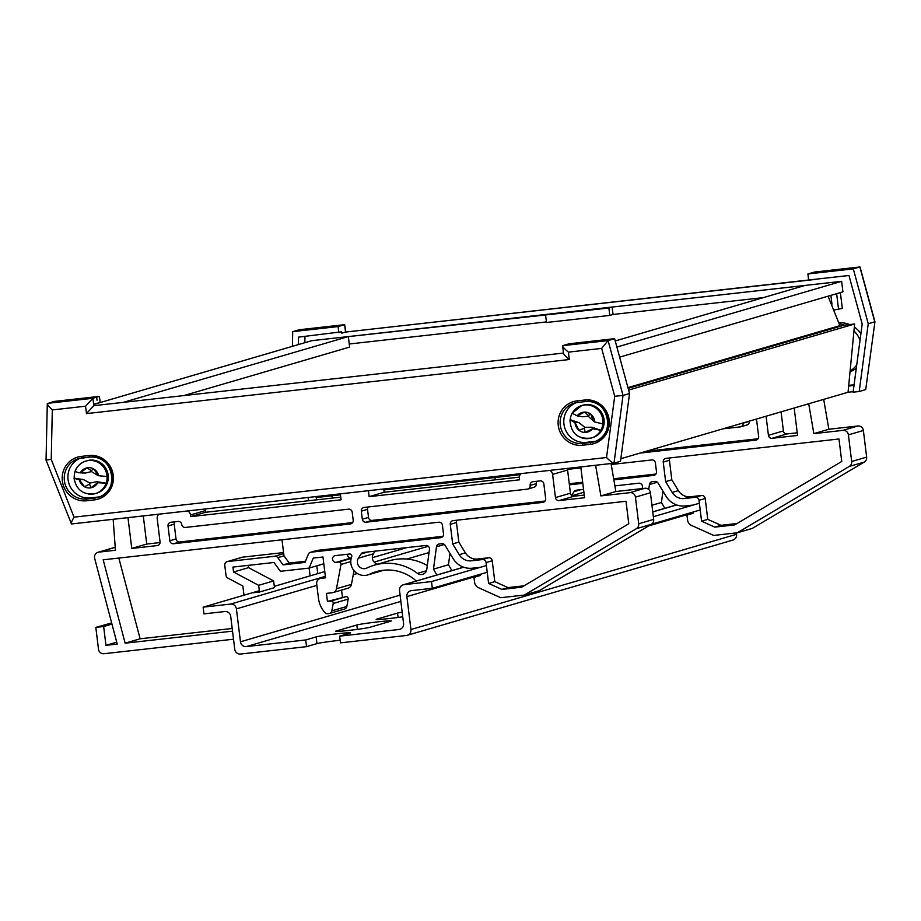 <?xml version="1.0" encoding="UTF-8"?>
<svg xmlns="http://www.w3.org/2000/svg" width="921" height="921" viewBox="0 0 921 921"><rect width="100%" height="100%" fill="white"/><g stroke="black" fill="none" stroke-linecap="round" stroke-linejoin="round"><path stroke-width="1.38" d="M620.846 458.693L848.057 392.254L854.63 323.996L628.606 390.09M628.134 388.34L844.166 325.171L854.63 323.996M627.938 387.626L839.883 325.654L839.975 326.391M828.071 296.194L839.883 325.654M619.637 357.141L842.922 291.853L841.633 281.331L616.886 347.056M615.228 340.943L805.046 285.429L841.633 281.331M183.786 395.593L349.635 347.09L348.345 336.579L123.402 402.35M93.666 404.446L311.759 340.678L348.345 336.579M322.569 339.469L839.031 281.63M840.378 292.59L842.324 308.443L833.643 310.089M838.755 322.822A25.408 24.602 73.7 0 1 849.646 324.56M854.343 327.082A25.408 24.602 73.7 0 1 860.916 333.644M815.292 279.27L345.651 332.044M304.966 336.418L304.828 342.704M856.737 364.969A25.408 24.602 73.7 0 1 850.106 371.002M848.655 386.049L853.997 385.45M839.215 323.985A25.408 24.602 73.7 0 1 844.499 325.136M853.963 330.938A25.408 24.602 73.7 0 1 860.053 340.148M836.636 293.684L838.582 309.537M831.962 304.149L830.892 295.365M853.168 391.678L848.057 392.254M807.901 273.963L808.626 280.007L848.966 275.494L862.194 324.065L853.099 392.185L859.189 391.506L868.238 323.743L853.307 268.874L807.901 273.963L814.567 272.04M298.312 344.604L298.473 337.144L341.622 331.813L341.783 333.16L341.599 331.825M338.847 332.619L338.111 326.575L292.705 331.664L299.383 329.741M292.705 331.664L292.383 346.342M859.189 391.506L865.705 389.595L874.95 321.74L860.064 267.09L814.486 272.04M868.238 323.743L874.754 321.832L859.88 266.963M853.307 268.874L859.811 266.975L814.406 272.063M341.783 333.16L345.536 332.067L344.627 324.676L299.21 329.753M338.111 326.575L344.684 324.653L299.29 329.741M804.908 285.475L612.131 307.061L608.873 308.017L348.357 336.602M612.131 307.061L613.041 314.452L763.382 297.61M613.041 314.452L609.783 315.408L608.873 308.017M545.589 315.097L546.487 322.488L609.783 315.408M349.255 343.994L546.418 321.913M856.311 368.17A25.408 24.602 73.7 0 1 850.025 371.808M848.725 385.369L854.089 384.771M874.95 321.74L865.705 389.595M345.743 332.032L344.684 324.653M97.016 400.209L96.647 397.181L92.906 398.275L47.489 403.363C46.925 404.031 48.525 406.23 52.313 409.926L51.231 459.372L46.05 460.12L47.293 403.651L54.005 401.452L99.41 396.375L100.17 402.419L93.643 404.319L93.815 405.666L563.387 353.077M96.647 397.181L99.41 396.375M614.606 338.675L608.09 340.586L623.033 395.443L613.985 463.205L620.501 461.294L629.55 393.532L623.033 395.443L614.71 396.272L601.666 348.403L608.09 340.586L562.685 345.663L569.201 343.763L614.606 338.675L629.55 393.532M576.247 402.661A20.665 20.009 -106.3 0 0 564.446 426.768A20.665 20.009 -106.3 0 0 586.366 442.356L594.195 441.481A20.665 20.009 -106.3 0 0 595.622 441.263M80.357 458.198A20.665 20.009 -106.3 0 0 68.568 482.293A20.665 20.009 -106.3 0 0 90.488 497.893L98.317 497.018A20.665 20.009 -106.3 0 0 99.733 496.799M46.05 460.12L71.47 523.957C70.744 523.784 71.596 521.516 74.014 517.153L606.525 457.518C610.151 461.202 612.638 463.102 613.985 463.205L71.401 523.98M93.643 404.319L92.906 398.275L85.572 406.207L52.313 409.926M93.815 405.666L86.482 413.598L85.572 406.207M601.666 348.403L568.407 352.133C564.078 348.483 562.167 346.331 562.685 345.663L563.422 353.365M563.594 353.054C563.076 353.722 564.987 355.874 569.316 359.524L86.482 413.598M93.539 468.835A10.2 9.866 -106.3 0 0 87.023 467.799L87.011 467.833A10.166 9.843 -106.3 0 0 80.323 472.853L87.011 467.833L91.317 470.677L93.539 468.835L98.639 475.754A10.166 9.843 -106.3 0 0 93.539 468.87M75.038 471.736A16.935 16.394 -106.3 0 0 74.233 478.137L83.5 479.599L89.878 483.065L96.901 481.718L99.272 482.811L106.157 483.191A16.935 16.394 -106.3 0 0 107.055 476.502L98.639 475.754M96.901 481.718L106.157 483.191A16.935 16.394 73.7 0 1 95.404 493.575L96.624 493.219A16.935 16.394 -106.3 0 0 94.092 460.27A16.935 16.394 -106.3 0 0 87.115 460.707L85.895 461.064A16.935 16.394 73.7 0 1 107.055 476.502M84.502 486.725L79.39 479.841A10.166 9.843 -106.3 0 0 91.006 487.796L91.018 487.762A10.166 9.843 -106.3 0 0 97.707 482.742L91.018 487.762L89.533 484.101L84.49 486.76M83.5 479.599L77.951 479.438L74.048 478.287C76.42 490.202 83.546 495.302 95.404 493.575A16.935 16.394 73.7 0 1 88.416 494.013M78.838 472.761L75.131 471.448A16.935 16.394 73.7 0 1 85.895 461.064C80.553 462.779 76.904 466.279 74.935 471.575M97.614 475.305L91.409 471.575L85.492 473.037L79.885 472.853M91.409 471.575L91.317 470.677M89.533 484.101L89.878 483.065M77.951 479.438L79.39 479.841M97.707 482.742L99.272 482.811M572.022 413.564A16.935 16.394 -106.3 0 0 570.18 419.654L579.079 422.751L584.8 427.298L591.961 427.217L594.172 429.013L600.86 430.314A16.935 16.394 -106.3 0 0 602.875 423.913L594.747 421.979A10.166 9.843 -106.3 0 0 590.868 414.3L593.331 420.943L588.254 416.28L588.323 415.417L590.879 414.266A10.2 9.866 -106.3 0 0 584.616 412.09L584.605 412.124A10.166 9.843 -106.3 0 0 577.145 415.855L584.605 412.124M588.323 415.417L584.616 412.09M591.961 427.217L600.86 430.314A16.935 16.394 73.7 0 1 591.282 438.039L592.502 437.682A16.935 16.394 -106.3 0 0 592.767 405.436A16.935 16.394 -106.3 0 0 582.993 405.171L581.773 405.528A16.935 16.394 73.7 0 1 602.875 423.913M578.918 430.222L575.038 422.555A10.166 9.843 -106.3 0 0 578.918 430.222L578.918 430.257A10.2 9.866 -106.3 0 0 585.18 432.433L585.192 432.398A10.166 9.843 -106.3 0 0 592.652 428.668L585.192 432.398L584.294 428.277L578.918 430.257M593.331 420.943L594.747 421.979M579.079 422.751L573.679 421.887L569.984 419.826C570.801 433.446 577.904 439.513 591.282 438.039A16.935 16.394 73.7 0 1 581.508 437.786M577.145 415.855L572.194 413.253A16.935 16.394 73.7 0 1 581.773 405.528L571.999 413.379M588.254 416.28L582.567 416.741L577.156 415.855M584.294 428.277L584.8 427.298M573.679 421.887L575.038 422.555M592.652 428.668L594.172 429.013M723.008 428.818L740.265 426.884A3.385 3.281 -106.3 0 0 743.12 423.153A3.385 3.281 73.7 0 1 743.097 422.946M749.291 421.127A3.385 3.281 -106.3 0 0 749.303 421.346A3.385 3.281 73.7 0 1 747 424.961L740.806 426.78M669.993 457.91A3.385 3.281 -106.3 0 0 669.417 460.27L671.823 479.818L678.363 490.617A12.871 12.468 -106.3 0 0 690.508 496.73L701.526 495.498A3.385 3.281 73.7 0 1 705.198 498.491L707.765 519.375L721.005 525.327L714.811 527.134L701.583 521.182L699.016 500.299A3.385 3.281 -106.3 0 0 695.343 497.305L684.326 498.537A12.871 12.468 73.7 0 1 672.18 492.424L665.63 481.625L663.235 462.077A3.385 3.281 73.7 0 1 666.079 458.347L838.985 438.983L841.748 461.479L734.659 524.912L714.811 527.134M665.63 481.625L671.823 479.818M701.583 521.182L707.765 519.375M308.834 500.702L307.994 497.478M316.812 565.839L317.768 573.633M310.101 575.878L309.145 568.073M651.953 505.261L661.428 502.486L664.824 508.323M662.947 491.135L661.428 502.486M692.327 505.134L685.224 505.928A20.331 19.675 73.7 0 1 666.056 496.281L658.02 483.018A3.385 3.281 -106.3 0 0 654.819 481.407L652.275 481.695A3.385 3.281 -106.3 0 0 649.432 484.538L648.764 489.546M808.707 403.755L813.853 433.63L842.888 430.372A5.077 4.916 73.7 0 1 848.402 434.862L851.672 461.49A5.077 4.916 73.7 0 1 849.3 466.44L737.284 532.787L713.706 535.435L691.521 525.454A6.781 6.562 73.7 0 1 687.55 519.997L686.939 515.115L693.317 513.193L693.179 512.018M737.284 532.787L752.261 528.412L864.278 462.066A5.077 4.916 73.7 0 0 866.649 457.115L863.38 430.487A5.077 4.916 73.7 0 0 857.877 425.997L828.842 429.244L813.853 433.63M823.696 399.38L828.842 429.244M766.076 416.223L768.425 435.311A3.385 3.281 -106.3 0 0 772.097 438.304L797.551 435.449L794.178 408.003M781.066 411.837L783.403 430.924A3.385 3.281 -106.3 0 0 787.075 433.918L797.218 432.789M755.519 419.308A3.385 3.281 73.7 0 1 756.82 421.622L758.639 436.404A3.385 3.281 73.7 0 1 755.784 440.134L639.957 453.097M571.665 495.452L574.059 491.664A3.385 3.281 73.7 0 1 576.419 490.191L583.557 489.385M614.894 485.874L638.771 483.203A3.385 3.281 73.7 0 1 642.432 487.082L642.236 488.567M316.743 499.815L316.145 497.536L340.482 494.819M383.838 489.96L520.123 474.695M567.474 469.388L580.909 467.891M611.21 464.495L651.734 459.959A3.385 3.281 73.7 0 1 655.407 462.952L656.477 471.69A3.385 3.281 73.7 0 1 653.622 475.409L613.858 479.864M582.809 483.341L569.408 484.837M332.412 498.065L331.813 495.786M655.902 474.039L613.674 478.77M582.671 482.236L569.27 483.744M701.526 495.498L695.343 497.305M736.984 523.531L721.005 525.327M758.064 438.753L646.151 451.29M495.256 479.829L494.968 477.515M377.691 564.182A6.781 6.562 73.7 0 1 373.385 553.809L375.054 551.161M357.406 562.673A6.781 6.562 73.7 0 1 358.407 558.184L361.09 553.947A3.385 3.281 73.7 0 1 363.45 552.462L425.801 545.485A3.385 3.281 73.7 0 1 429.462 549.353L426.791 569.431A6.102 5.906 73.7 0 1 417.455 573.369A50.816 49.193 -106.3 0 0 374.317 565.172A50.816 49.193 -106.3 0 0 366.834 568.061A6.781 6.562 73.7 0 1 357.406 562.673M416.304 581.001A44.035 42.631 -106.3 0 0 376.217 571.676A44.035 42.631 -106.3 0 0 369.735 574.174A13.55 13.124 73.7 0 1 351.684 556.802A2.038 1.969 -106.3 0 0 349.6 554.016L335.371 555.605A3.385 3.281 -106.3 0 0 332.527 559.335A3.385 3.281 -106.3 0 0 336.2 562.328L338.813 562.029A2.038 1.969 73.7 0 1 340.989 564.458L336.476 588.738A5.077 4.916 73.7 0 1 332.251 592.733L326.448 593.389L327.439 601.448L346.008 596.67A2.038 1.969 73.7 0 1 348.196 599.099L346.826 606.479A3.385 3.281 73.7 0 1 344.546 609.046L329.557 613.421A3.385 3.281 73.7 0 1 329.027 613.536L327.703 613.685A3.385 3.281 73.7 0 1 324.894 612.58A25.408 24.602 73.7 0 1 318.47 598.362L316.686 583.926A5.077 4.916 73.7 0 1 320.969 578.33L325.539 577.824L322.972 556.998L313.244 558.08L309.122 568.084L323.812 563.79M383.769 570.214A13.55 13.124 73.7 0 1 382.71 570.571L367.732 574.946M347.493 554.246A3.385 3.281 -106.3 0 0 351.177 557.942L351.304 557.93M233.52 639.209L104.004 653.714A5.077 4.916 73.7 0 1 98.489 649.224L95.819 627.385L103.647 626.51L105.95 645.322L117.22 644.067L94.667 558.414A5.077 4.916 73.7 0 1 98.812 552.128L115.447 550.263L113.156 519.294M168.025 525.983A3.385 3.281 73.7 0 1 170.88 522.265L178.052 521.459A3.385 3.281 73.7 0 1 181.725 524.452A3.385 3.281 -106.3 0 0 185.409 527.445L348.529 509.175A3.385 3.281 73.7 0 1 352.202 512.168L353.192 520.238A3.385 3.281 73.7 0 1 350.337 523.957L173.516 543.758A3.385 3.281 73.7 0 1 169.844 540.765L168.025 525.983L174.219 524.176L176.026 538.958A3.385 3.281 -106.3 0 0 179.699 541.951L352.616 522.587M174.783 521.827A3.385 3.281 -106.3 0 0 174.219 524.176M365.994 522.207A3.385 3.281 73.7 0 1 362.321 519.214L361.331 511.155A3.385 3.281 73.7 0 1 364.186 507.425L527.307 489.155A3.385 3.281 -106.3 0 0 530.151 485.436A3.385 3.281 73.7 0 1 533.006 481.706L540.178 480.9A3.385 3.281 73.7 0 1 543.851 483.893L545.669 498.675A3.385 3.281 73.7 0 1 542.814 502.406L365.994 522.207L372.188 520.4A3.385 3.281 -106.3 0 1 368.515 517.406L367.525 509.336A3.385 3.281 -106.3 0 1 368.089 506.987M536.908 481.269A3.385 3.281 -106.3 0 0 536.344 483.629A3.385 3.281 73.7 0 1 534.03 487.244L527.837 489.051M457.023 520.192A3.385 3.281 -106.3 0 0 456.448 522.541L458.854 542.101L465.404 552.888A12.871 12.468 -106.3 0 0 477.539 559.001L488.556 557.769A3.385 3.281 73.7 0 1 492.228 560.762L494.796 581.646L508.035 587.598L501.841 589.405L488.614 583.454L486.046 562.57A3.385 3.281 -106.3 0 0 482.374 559.577L471.356 560.808A12.871 12.468 73.7 0 1 459.211 554.695L452.672 543.908L450.265 524.348A3.385 3.281 73.7 0 1 453.12 520.63L626.015 501.266L628.778 523.761L521.689 587.184L501.841 589.405M452.672 543.908L458.854 542.101M488.614 583.454L494.796 581.646M232.529 631.15L125.129 643.18L103.175 559.818L438.764 522.23A3.385 3.281 73.7 0 1 442.437 525.223L443.508 533.961A3.385 3.281 73.7 0 1 440.652 537.691L310.999 552.209A3.385 3.281 -106.3 0 0 308.374 554.2L304.989 562.42L283.058 564.872L277.785 557.631A3.385 3.281 -106.3 0 0 274.746 556.261L227.625 561.545A3.385 3.281 -106.3 0 0 224.77 565.264L226.025 575.418A3.385 3.281 -106.3 0 0 227.821 578.054L242.868 586.021L243.996 595.208M442.943 536.31L317.181 550.401A3.385 3.281 -106.3 0 0 316.594 550.516M277.785 557.631L283.967 555.824A3.385 3.281 73.7 0 1 283.967 555.824L289.252 563.065L283.058 564.872M187.677 510.948A5.077 4.916 73.7 0 1 190.486 514.954L190.693 516.635L341.092 499.792L340.356 493.852M190.693 516.635L205.671 512.26L340.758 497.133M205.015 509.014A5.077 4.916 73.7 0 1 205.464 510.579L205.671 512.26M127.973 517.637L131.761 548.444L157.203 545.589A3.385 3.281 -106.3 0 0 160.058 541.87L157.215 518.684A5.077 4.916 73.7 0 1 158.965 514.171M131.761 548.444L146.738 544.058L160.07 542.561M143.285 515.921L146.738 544.058M98.006 552.289L112.984 547.914A5.077 4.916 73.7 0 1 113.79 547.753L115.252 547.581M105.95 645.322L116.725 642.179M103.647 626.51L111.959 624.081M95.819 627.385L111.648 622.918M259.48 592.03L274.458 587.656L273.629 580.932L258.651 585.319L259.48 592.03L252.953 592.767M309.122 568.084L280.41 571.296L273.986 562.478L232.932 567.083L233.543 572.022L248.52 567.647L273.629 580.932M233.543 572.022L258.651 585.319M248.244 565.367L248.52 567.647M327.439 601.448L331.03 601.045A2.038 1.969 73.7 0 1 333.218 603.474L331.836 610.865A3.385 3.281 73.7 0 1 329.557 613.421M341.564 590.085L342.416 597.073M354.009 570.64L351.454 584.351A5.077 4.916 73.7 0 1 348.034 588.197L333.057 592.571M479.369 567.405L472.254 568.199A20.331 19.675 73.7 0 1 453.086 558.552L445.05 545.29A3.385 3.281 -106.3 0 0 441.85 543.678L439.305 543.966A3.385 3.281 -106.3 0 0 436.462 546.809L433.48 569.143L448.458 564.757L451.866 570.606M433.48 569.143L436.876 574.98M449.978 553.417L448.458 564.757M595.611 465.266L600.883 495.901L629.929 492.654A5.077 4.916 73.7 0 1 635.432 497.144L638.702 523.773A5.077 4.916 73.7 0 1 636.33 528.723L524.314 595.07L500.736 597.706L478.552 587.725A6.781 6.562 73.7 0 1 474.58 582.279L473.97 577.386L480.359 575.475L480.209 574.301M524.314 595.07L539.292 590.683L651.308 524.337A5.077 4.916 73.7 0 0 653.68 519.386L650.422 492.758A5.077 4.916 73.7 0 0 644.907 488.268L615.873 491.526L600.883 495.901M611.049 463.539L615.873 491.526M549.802 470.401A5.077 4.916 73.7 0 1 552.612 474.407L555.455 497.582A3.385 3.281 -106.3 0 0 559.128 500.575L584.582 497.731L580.794 466.924M567.14 468.455A5.077 4.916 73.7 0 1 567.589 470.021L570.433 493.207A3.385 3.281 -106.3 0 0 574.105 496.2L584.248 495.061M368.412 490.709L369.148 496.649L519.536 479.806L519.329 478.126A5.077 4.916 73.7 0 1 521.09 473.613M369.148 496.649L384.126 492.275L519.306 477.136M383.723 488.993L384.126 492.275M427.298 565.563A50.816 49.193 -106.3 0 0 389.295 560.785L374.317 565.172M283.564 552.577L242.603 557.159A3.385 3.281 -106.3 0 0 242.062 557.274L227.084 561.649M232.207 628.479L140.107 638.794L118.844 558.057M305.473 561.246L289.252 563.065M125.129 643.18L140.107 638.794M488.556 557.769L482.374 559.577M524.014 585.814L508.035 587.598M545.094 501.036L372.188 520.4M283.967 555.812L281.999 539.787M402.753 616.805A17.614 0.737 173 0 1 385.139 618.97A17.614 0.737 173 0 1 376.182 619.43A17.614 0.737 173 0 1 376.701 619.177L397.538 613.087A17.614 0.737 173 0 1 402.178 612.177M356.841 624.991A17.614 0.737 173 0 1 378.036 621.848A17.614 0.737 173 0 1 391.287 620.95A17.614 0.737 173 0 1 390.769 621.191L369.92 627.282A17.614 0.737 173 0 1 350.878 630.183A17.614 0.737 173 0 1 335.474 631.334A17.614 0.737 173 0 1 335.992 631.081L356.841 624.991L357.371 629.365M340.148 640.256A17.614 0.737 173 0 0 338.157 640.475A17.614 0.737 173 0 0 316.962 643.618L306.532 646.657L240.634 654.037A5.422 5.25 73.7 0 1 234.751 649.247L230.711 616.322A5.422 5.25 -106.3 0 0 224.839 611.532L203.955 613.87L203.127 607.158L230.538 604.084A5.422 5.25 73.7 0 1 236.409 608.873L240.462 641.799A5.422 5.25 -106.3 0 0 246.333 646.588L305.714 639.945L316.133 636.895A17.614 0.737 173 0 1 337.328 633.752A17.614 0.737 173 0 1 350.579 632.842A17.614 0.737 173 0 1 350.061 633.095L339.642 636.146L399.012 629.492A5.422 5.25 -106.3 0 0 403.571 623.529L399.53 590.614A5.422 5.25 73.7 0 1 404.089 584.651L431.5 581.577L432.317 588.3L411.445 590.637A5.422 5.25 -106.3 0 0 406.886 596.601L410.927 629.515A5.422 5.25 73.7 0 1 406.368 635.478L340.471 642.858L339.642 636.146M306.532 646.657L305.714 639.945M736.397 532.891L736.57 534.295A5.422 5.25 73.7 0 1 732.863 540.086L407.232 635.306M203.127 607.158L259.319 590.729M274.297 586.343L324.768 571.584M372.337 557.677L406.76 547.615M432.317 588.3L487.232 572.24M651.527 524.199L700.202 509.969M431.5 581.577L486.403 565.529M653.357 516.704L699.373 503.246M560.29 425.168A20.665 20.009 -106.3 0 0 582.705 443.427L590.534 442.552A20.665 20.009 -106.3 0 0 593.815 441.896A20.665 20.009 -106.3 0 0 607.918 419.826A20.665 20.009 -106.3 0 0 585.503 401.568L577.651 402.442A20.665 20.009 -106.3 0 0 574.382 403.099A20.665 20.009 -106.3 0 0 560.29 425.168M582.498 445.223A22.357 21.644 73.7 0 1 558.253 425.467A22.357 21.644 73.7 0 1 577.053 400.888L584.893 400.002A22.357 21.644 73.7 0 1 609.138 419.769A22.357 21.644 73.7 0 1 590.326 444.348L582.498 445.223L582.705 443.427L586.366 442.356M81.75 457.979A20.665 20.009 -106.3 0 0 78.504 458.635A20.665 20.009 -106.3 0 0 64.401 480.704A20.665 20.009 -106.3 0 0 86.827 498.963L94.656 498.088A20.665 20.009 -106.3 0 0 97.937 497.432A20.665 20.009 -106.3 0 0 112.04 475.363A20.665 20.009 -106.3 0 0 89.625 457.104L89.003 455.538A22.357 21.644 73.7 0 1 113.26 475.305A22.357 21.644 73.7 0 1 94.449 499.884L86.62 500.759A22.357 21.644 73.7 0 1 62.363 481.004A22.357 21.644 73.7 0 1 81.175 456.413L89.003 455.538M86.62 500.759L86.827 498.963L90.488 497.893M613.823 463.217L71.47 523.957M51.231 459.372L74.014 517.153M606.525 457.518L614.71 396.272M568.407 352.133L569.316 359.524M594.195 441.481L590.534 442.552L590.326 444.348M98.317 497.018L94.656 498.088L94.449 499.884M89.579 457.104L81.785 457.979L81.175 456.413M593.815 441.896C616.874 436.612 608.839 397.561 585.48 401.568L584.893 400.002M577.053 400.888L577.651 402.442L574.382 403.099M572.022 495.717L583.902 492.24M743.12 423.153L749.303 421.346M663.235 462.077L669.417 460.27M672.18 492.424L678.363 490.617M684.326 498.537L690.508 496.73M699.016 500.299L705.198 498.491M649.432 484.538L657.352 482.213M849.3 466.44L864.278 462.066M851.672 461.49L866.649 457.115M848.402 434.862L863.38 430.487M842.888 430.372L857.877 425.997M772.097 438.304L787.075 433.918M768.425 435.311L783.403 430.924M653.622 475.409L654.681 475.098M574.059 491.664L580.806 489.696M755.784 440.134L756.843 439.824M358.407 558.184L373.385 553.809M369.735 574.174L383.032 570.283M169.844 540.765L176.026 538.958M173.516 543.758L179.71 541.951M362.321 519.214L368.515 517.406M530.151 485.436L536.344 483.629M361.331 511.155L367.525 509.336M450.265 524.348L456.448 522.541M459.211 554.695L465.404 552.888M471.356 560.808L477.539 559.001M486.046 562.57L492.228 560.762M310.999 552.209L317.181 550.401M190.486 514.954L205.464 510.579M157.203 545.589L158.251 545.278M98.812 552.128L113.79 547.753M320.969 578.33L325.435 577.03M331.836 610.865L346.826 606.479M333.218 603.474L348.196 599.099M331.03 601.045L346.008 596.67M336.476 588.738L351.454 584.351M340.989 564.458L350.774 561.603M338.813 562.029L351.177 558.414M336.2 562.328L351.177 557.942M436.462 546.809L444.383 544.495M636.33 528.723L651.308 524.337M638.702 523.773L653.68 519.386M635.432 497.144L650.422 492.758M629.929 492.654L644.907 488.268M559.128 500.575L574.105 496.2M555.455 497.582L570.433 493.207M552.612 474.407L567.589 470.021M227.625 561.545L242.603 557.159M274.746 556.261L283.703 553.648M440.652 537.691L441.712 537.38M361.09 553.947L367.836 551.967M417.455 573.369L426.469 570.732M350.337 523.957L351.385 523.658M542.814 502.406L543.874 502.095M398.079 617.461L397.538 613.087M316.962 643.618L316.133 636.895M399.012 629.492L400.693 628.997M246.333 646.588L400.854 601.401M240.462 641.799L400.082 595.127M236.409 608.873L316.87 585.353M353.25 574.716L357.336 573.518M406.817 559.047L429.036 552.554M230.538 604.084L325.355 576.362M374.11 562.098L428.288 546.257M410.927 629.515L736.57 534.295M406.886 596.601L480.313 575.13M648.695 525.891L693.283 512.847M404.089 584.651L463.7 567.221M652.77 511.938L676.67 504.95M815.315 279.443L345.594 332.044M78.504 458.635L89.602 457.104C112.961 453.097 120.996 492.148 97.937 497.432M585.48 401.568L577.651 402.442M310.458 552.312L316.686 550.493M320.163 578.492L325.424 576.96M403.237 584.823L463.574 567.175M652.759 511.857L676.544 504.904"/></g></svg>
